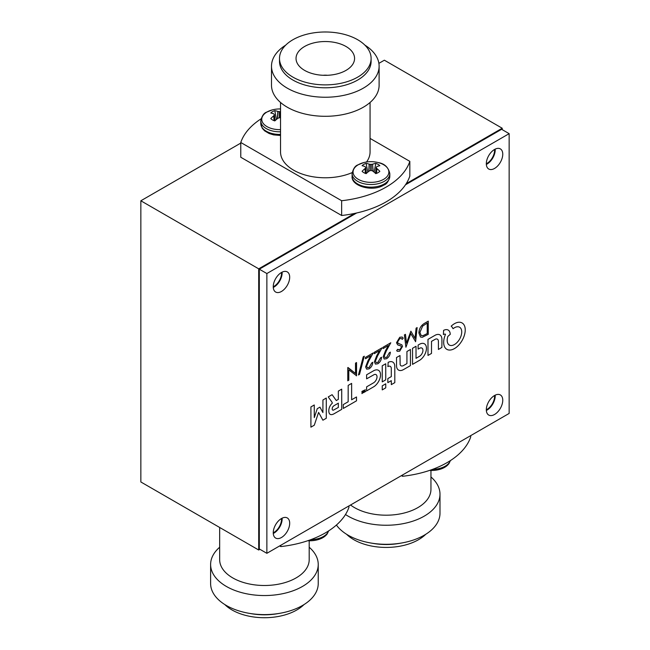 <?xml version="1.0" encoding="UTF-8"?>
<svg xmlns="http://www.w3.org/2000/svg" width="650" height="650" viewBox="0 0 650 650"><rect width="100%" height="100%" fill="white"/><g stroke="black" fill="none" stroke-linecap="round" stroke-linejoin="round"><path stroke-width="0.97" d="M273.252 286.756A10.766 6.216 120 0 0 273.926 286.406A10.766 6.216 120 0 0 281.507 272.464M486.322 163.743A10.766 6.216 120 0 0 486.996 163.386A10.766 6.216 120 0 0 494.577 149.451M273.252 532.789A10.766 6.216 120 0 0 273.926 532.439A10.766 6.216 120 0 0 281.507 518.505M486.322 409.776A10.766 6.216 120 0 0 486.996 409.419A10.766 6.216 120 0 0 494.577 395.484M354.689 213.411L258.708 268.832L258.708 550.014L259.919 549.307M502.214 129.643L502.214 128.237L406.226 183.657M240.776 143.089L140.847 200.785L140.847 481.967L258.708 550.014M502.214 128.237L384.353 60.198L378.893 63.351M258.708 268.832L140.847 200.785M280.532 102.464L280.532 151.929A44.769 25.846 0 0 0 293.646 170.202A44.769 25.846 0 0 0 352.178 172.599M366.527 162.013A44.769 25.846 0 0 0 370.069 151.929L370.069 102.464M285.716 45.134A53.812 31.07 0 0 0 271.497 66.178L271.497 85.231A53.812 31.07 0 0 0 287.259 107.201A53.812 31.07 0 0 0 345.898 113.937A53.812 31.07 0 0 0 379.113 85.231L379.113 66.178A53.812 31.07 0 0 0 364.894 45.134M271.497 66.178A53.812 31.07 0 0 0 287.259 88.148A53.812 31.07 0 0 0 345.898 94.876A53.812 31.07 0 0 0 379.113 66.178M279.5 58.435L279.5 61.344A45.801 26.447 0 0 0 292.914 80.047A45.801 26.447 0 0 0 342.834 85.776A45.801 26.447 0 0 0 371.109 61.344L371.109 58.435A45.801 26.447 0 0 0 357.695 39.739A45.801 26.447 0 0 0 307.775 34.003A45.801 26.447 0 0 0 279.5 58.435A45.801 26.447 0 0 0 292.914 77.131A45.801 26.447 0 0 0 342.834 82.867A45.801 26.447 0 0 0 371.109 58.435M346.003 46.483A29.274 16.9 0 0 0 314.104 42.819A29.274 16.9 0 0 0 296.034 58.435A29.274 16.9 0 0 0 304.606 70.387A29.274 16.9 0 0 0 336.505 74.051A29.274 16.9 0 0 0 354.575 58.435A29.274 16.9 0 0 0 346.003 46.483M327.389 75.294A10.457 6.037 0 0 0 323.221 75.294M409.833 161.362A86.093 49.709 0 0 1 341.648 200.728L341.648 215.491A86.093 49.709 0 0 0 409.833 176.126L409.833 161.362L370.069 138.409M341.648 200.728L240.776 142.488L240.776 157.251L341.648 215.491M261.064 118.836A86.093 49.709 0 0 0 240.776 142.488M368.753 171.364L369.168 164.141A29.25 18.297 -115.5 0 0 366.129 163.386A10.107 5.834 0 0 0 363.813 164.385A10.107 5.834 0 0 0 362.091 165.718A29.25 15.348 55.8 0 1 364.991 166.554L365.121 166.636A29.161 7.613 72.4 0 1 365.674 167.302L365.674 167.57A29.161 10.546 99.2 0 0 365.121 168.48L365.552 173.444M365.414 173.388L364.991 168.626A29.25 18.297 115.5 0 0 362.091 171.308A10.107 5.834 0 0 0 363.813 172.64A10.107 5.834 0 0 0 366.129 173.639A29.25 15.348 -55.8 0 1 369.168 171.039L369.371 170.934A29.161 20.451 -32.3 0 1 370.736 170.495L370.736 164.385A29.161 23.384 -140.4 0 0 369.371 164.19L368.964 171.202M358.312 164.726A17.891 10.327 0 0 0 358.312 179.335A17.891 10.327 0 0 0 383.614 179.335A17.891 10.327 0 0 0 378.202 162.581L378.202 162.581A29.25 29.25 0 0 0 363.724 162.581A17.891 10.327 0 0 0 358.312 164.726M370.736 164.385L371.191 164.385L371.191 170.495A29.161 20.451 32.3 0 1 372.556 170.934L372.751 171.039A29.25 15.348 55.8 0 1 375.798 173.639A10.107 5.834 0 0 0 378.105 172.64A10.107 5.834 0 0 0 379.836 171.308A29.25 18.297 -115.5 0 0 376.935 168.626L376.512 173.388M371.191 170.495L370.736 170.495M366.348 173.428L365.674 167.302M372.962 171.202L372.556 164.19A29.161 23.384 140.4 0 0 371.191 164.385M372.556 164.19L373.173 171.364M376.252 167.302L376.252 167.302A29.161 7.613 -72.4 0 1 376.805 166.636L376.935 166.554A29.25 15.348 -55.8 0 1 379.836 165.718A10.107 5.834 0 0 0 375.798 163.386A29.25 18.297 115.5 0 0 372.751 164.141M376.366 173.444L376.805 168.48A29.161 10.546 -99.2 0 0 376.252 167.57L375.578 173.428M367.786 172.161L366.129 163.386M374.14 172.161L375.798 163.386M277.436 118.641L277.851 111.426A29.25 18.297 -115.5 0 0 274.812 110.671A10.107 5.834 0 0 0 272.496 111.67A10.107 5.834 0 0 0 270.774 113.003A29.25 15.348 55.8 0 1 273.674 113.831L273.804 113.921A29.161 7.613 72.4 0 1 274.357 114.587L274.357 114.847A29.161 10.546 99.2 0 0 273.804 115.757L274.235 120.721M274.097 120.664L273.674 115.903A29.25 18.297 115.5 0 0 270.774 118.584A10.107 5.834 0 0 0 272.496 119.917A10.107 5.834 0 0 0 274.812 120.916A29.25 15.348 -55.8 0 1 277.851 118.316L278.054 118.211A29.161 20.451 -32.3 0 1 279.419 117.772L279.419 111.662A29.161 23.384 -140.4 0 0 278.054 111.467L277.648 118.479M280.532 108.964A29.25 29.25 0 0 0 272.407 109.866A17.891 10.327 0 0 0 266.996 112.003A17.891 10.327 0 0 0 263.291 123.5A17.891 10.327 0 0 0 280.532 129.626M279.419 111.662L279.874 111.662L279.874 117.772A29.161 20.451 32.3 0 1 280.532 117.975M279.874 117.772L279.419 117.772M275.031 120.705L274.357 114.587M280.532 111.556A29.161 23.384 140.4 0 0 279.874 111.662M276.469 119.438L274.812 110.671M309.197 540.743L309.197 559.65A44.769 25.846 180 0 1 281.556 583.529A44.769 25.846 180 0 1 232.773 577.923A44.769 25.846 180 0 1 219.659 559.65L219.659 527.467M309.197 547.243A53.812 31.07 180 0 1 318.232 564.476A53.812 31.07 180 0 1 285.017 593.182A53.812 31.07 180 0 1 226.379 586.446A53.812 31.07 180 0 1 210.616 564.476A53.812 31.07 180 0 1 219.659 547.243M318.232 564.476L318.232 583.538A53.812 31.07 180 0 1 280.077 613.259A53.812 31.07 180 0 1 248.779 613.259A53.812 31.07 180 0 1 226.379 605.499A53.812 31.07 180 0 1 210.616 583.538L210.616 564.476M280.077 613.259L277.745 613.665A45.801 26.447 180 0 1 251.103 613.665L248.779 613.259M304.013 604.573A45.801 26.447 180 0 1 232.042 609.976A45.801 26.447 180 0 1 224.835 604.573M280.776 545.285L280.776 546.585L279.646 545.935M348.952 505.919L348.952 507.219A86.093 49.709 180 0 1 280.776 546.585M326.617 534.349A17.891 10.327 180 0 1 317.322 539.849L317.322 539.849A17.891 10.327 180 0 1 307.978 540.662M448.37 464.059A17.891 10.327 180 0 1 439.075 469.552L439.075 469.552A17.891 10.327 180 0 1 429.731 470.364M430.95 470.454L430.95 489.352A44.769 25.846 180 0 1 403.317 513.232A44.769 25.846 180 0 1 354.526 507.626A44.769 25.846 180 0 1 350.553 505.001M430.95 476.954A53.812 31.07 180 0 1 439.993 494.187A53.812 31.07 180 0 1 406.77 522.884A53.812 31.07 180 0 1 348.132 516.149A53.812 31.07 180 0 1 345.499 514.516M439.993 494.187L439.993 513.24A53.812 31.07 180 0 1 401.83 542.961A53.812 31.07 180 0 1 370.533 542.961A53.812 31.07 180 0 1 348.132 535.21A53.812 31.07 180 0 1 336.416 525.046M401.83 542.961L399.506 543.376A45.801 26.447 180 0 1 372.856 543.376L370.533 542.961M425.774 534.276A45.801 26.447 180 0 1 353.795 539.679A45.801 26.447 180 0 1 346.588 534.276M402.529 474.988L402.529 476.288L401.399 475.637M470.714 435.622L470.714 436.922A86.093 49.709 180 0 1 402.529 476.288M329.322 396.289L329.322 396.289A57.817 33.377 120 0 0 328.729 396.63A214.394 123.784 120 0 0 328.274 396.906L328.884 397.841A707.558 408.509 120 0 0 329.582 398.816A1381.299 797.501 120 0 0 330.411 399.953A3307.769 1909.749 -60 0 1 331.232 401.099A1673.49 966.193 -60 0 1 331.931 402.066L332.386 403.098A27.747 16.023 120 0 0 332.028 403.439A16.941 9.782 120 0 0 331.679 403.796A5.509 3.177 120 0 0 331.419 404.072A6.069 3.502 120 0 0 330.785 404.869A6.443 3.721 120 0 0 330.208 405.746A6.492 3.746 120 0 0 329.721 406.681A6.272 3.624 120 0 0 329.339 407.631A6.143 3.543 120 0 0 329.062 408.598A8.539 4.932 120 0 0 328.884 409.622A9.319 5.379 120 0 0 328.811 410.646A9.685 5.59 120 0 0 328.843 411.621A8.149 4.704 120 0 0 329.29 413.351A5.956 3.437 120 0 0 330.176 414.334A5.956 3.437 120 0 0 330.224 414.367A6.264 3.616 120 0 0 331.63 414.611A9.628 5.558 120 0 0 333.45 414.099A4.266 2.462 120 0 0 333.743 413.944A304.143 175.597 120 0 0 334.726 413.392A286.325 165.311 120 0 0 336.017 412.652A913.023 527.142 120 0 0 337.764 411.645L341.729 409.362L341.713 389.147L338.349 391.089L338.333 399.384L336.31 400.554L332.101 394.696L330.176 395.793A245.732 141.871 120 0 0 329.322 396.289M318.606 412.417L319.272 413.587A2283.312 1318.281 -60 0 1 319.963 414.846A4408.706 2545.376 -60 0 1 320.783 416.333L322.904 420.209L326.284 418.283L326.284 398.036L322.936 399.986L322.904 412.555L319.946 407.152L317.265 408.679L314.283 417.576L314.267 404.974L310.919 406.924L310.903 427.156L314.291 425.206L316.444 418.795A1416.114 817.594 -60 0 1 317.444 415.805A255.962 147.778 -60 0 1 318.094 413.896A1202.947 694.525 -60 0 1 318.598 412.441L318.598 412.441A1202.947 694.525 -60 0 0 318.094 413.896L318.094 413.896A255.962 147.778 -60 0 0 317.436 415.805L317.444 415.805A1416.114 817.594 -60 0 0 316.436 418.787L314.291 425.206M418.99 344.557A18.029 10.408 120 0 0 418.762 344.687L418.129 345.069L418.104 349.099L419.031 348.587A42.071 24.294 -60 0 1 419.445 348.359A16.924 9.774 -60 0 1 419.778 348.189A11.164 6.443 -60 0 1 420.038 348.067A1.755 1.016 -60 0 1 420.192 348.01A5.428 3.136 -60 0 1 421.086 347.872A4.802 2.771 -60 0 1 421.842 348.043A4.737 2.73 -60 0 1 421.939 348.091A4.737 2.73 -60 0 1 422.427 348.53A5.119 2.958 -60 0 1 422.809 349.294A3.258 1.885 -60 0 1 422.882 349.635A7.223 4.168 -60 0 1 422.923 350.098A7.312 4.225 -60 0 1 422.931 350.577A3.697 2.137 -60 0 1 422.898 351.008A4.777 2.754 -60 0 1 422.589 352.284A4.81 2.779 -60 0 1 422.029 353.559A4.948 2.86 -60 0 1 421.233 354.746A5.362 3.096 -60 0 1 420.282 355.753A2.381 1.373 -60 0 1 420.046 355.94A5.899 3.404 -60 0 1 419.746 356.143A24.269 14.016 -60 0 1 419.234 356.452A586.308 338.504 -60 0 1 418.007 357.167L416.024 358.329L416.024 346.263L412.539 348.294L412.539 364.366L416.171 362.269A628.339 362.773 120 0 0 417.593 361.457A378.422 218.481 120 0 0 418.836 360.726A677.316 391.048 120 0 0 419.9 360.108A4.006 2.316 120 0 0 420.136 359.954A9.726 5.614 120 0 0 422.484 357.841A9.994 5.769 120 0 0 424.474 355.038A9.937 5.736 120 0 0 425.856 351.902A9.531 5.501 120 0 0 426.433 348.847A10.254 5.915 120 0 0 426.294 346.743A9.766 5.639 120 0 0 425.677 345.061A9.709 5.606 120 0 0 424.604 343.915A10.002 5.777 120 0 0 424.418 343.801A10.002 5.777 120 0 0 423.15 343.371A9.701 5.598 120 0 0 422.191 343.354A9.173 5.297 120 0 0 421.184 343.549A10.66 6.159 120 0 0 420.062 343.988A18.029 10.408 120 0 0 418.99 344.557M454.48 323.684A16.543 9.555 120 0 0 454.391 323.741A16.811 9.709 120 0 0 453.261 324.464A14.682 8.474 120 0 0 452.189 325.276A8.336 4.81 120 0 0 451.977 325.455A34.393 19.858 120 0 0 451.669 325.723A37.7 21.767 120 0 0 451.368 325.991A3.884 2.242 120 0 0 451.206 326.137L451.198 326.17A1.406 0.812 120 0 0 451.246 326.235A2.267 1.308 120 0 0 451.319 326.316A8.686 5.013 120 0 0 451.433 326.422A11.57 6.679 -60 0 1 451.839 326.828A18.094 10.449 -60 0 1 452.254 327.34A17.989 10.384 -60 0 1 452.619 327.901A11.082 6.394 -60 0 1 452.904 328.453A10.782 6.224 120 0 0 452.944 328.543A6.703 3.867 120 0 0 452.977 328.624A9.961 5.753 120 0 0 453.017 328.689L453.042 328.697A3.965 2.291 120 0 0 453.123 328.648A2.746 1.584 120 0 0 453.229 328.575A4.834 2.795 120 0 0 453.334 328.494A3.388 1.958 -60 0 1 453.489 328.38A15.194 8.767 -60 0 1 453.708 328.226A16.957 9.791 -60 0 1 453.96 328.063A14.463 8.352 -60 0 1 454.196 327.909A10.432 6.021 -60 0 1 454.504 327.722A10.432 6.021 -60 0 1 455.081 327.413A9.661 5.582 -60 0 1 455.942 327.064A9.766 5.639 -60 0 1 456.788 326.844A10.953 6.321 -60 0 1 457.624 326.763A11.765 6.792 -60 0 1 458.152 326.779A8.929 5.151 -60 0 1 458.616 326.852A8.954 5.168 -60 0 1 459.062 326.983A11.911 6.874 -60 0 1 459.509 327.186A10.538 6.086 -60 0 1 459.599 327.243A10.538 6.086 -60 0 1 460.314 327.779A10.099 5.834 -60 0 1 460.948 328.599A10.14 5.858 -60 0 1 461.402 329.631A10.725 6.191 -60 0 1 461.671 330.858A7.126 4.111 -60 0 1 461.711 331.459A15.218 8.783 -60 0 1 461.711 332.223A15.121 8.726 -60 0 1 461.671 333.003A6.581 3.794 -60 0 1 461.598 333.661A11.188 6.459 -60 0 1 461.297 335.043A10.27 5.931 -60 0 1 460.866 336.416A10.107 5.834 -60 0 1 460.298 337.781A10.384 5.996 -60 0 1 459.599 339.113A10.303 5.947 -60 0 1 458.177 341.209A10.229 5.907 -60 0 1 456.536 342.989A10.27 5.931 -60 0 1 454.756 344.354A10.498 6.061 -60 0 1 452.952 345.223A9.904 5.72 -60 0 1 451.596 345.516A10.4 6.004 -60 0 1 450.344 345.434A10.498 6.061 -60 0 1 449.304 345.036A10.498 6.061 -60 0 1 449.239 344.996A10.367 5.988 -60 0 1 448.337 344.216A7.353 4.241 -60 0 1 448.126 343.923A13.146 7.589 -60 0 1 447.907 343.549A13.463 7.776 -60 0 1 447.704 343.151A8.807 5.086 -60 0 1 447.549 342.761A10.189 5.883 -60 0 1 447.249 341.396A10.278 5.931 -60 0 1 447.2 339.844A10.311 5.956 -60 0 1 447.403 338.162A10.367 5.988 -60 0 1 447.866 336.399L450.255 334.327A4.233 2.446 120 0 0 450.239 334.002A13.284 7.67 120 0 0 450.19 333.588A14.007 8.084 120 0 0 450.125 333.158A8.426 4.867 120 0 0 450.052 332.792A10.034 5.793 120 0 0 449.54 331.443A9.774 5.639 120 0 0 448.736 330.444A9.758 5.631 120 0 0 448.216 330.062A9.758 5.631 120 0 0 447.679 329.818A9.977 5.761 120 0 0 446.412 329.607A10.424 6.021 120 0 0 445.746 329.648A9.116 5.265 120 0 0 445.079 329.786A9.669 5.582 120 0 0 444.372 330.021A13.496 7.792 120 0 0 443.593 330.371L443.398 334.523A12.578 7.264 120 0 0 443.462 334.498L443.568 334.449A98.703 56.981 120 0 0 443.69 334.401A100.482 58.013 120 0 0 443.82 334.344A3.843 2.218 -60 0 1 444.234 334.206A5.606 3.234 -60 0 1 444.673 334.132A5.452 3.144 -60 0 1 445.079 334.132A3.161 1.828 -60 0 1 445.413 334.206L445.388 334.644A14.991 8.661 120 0 0 444.389 337.512A15.307 8.84 120 0 0 443.812 340.324A15.356 8.864 120 0 0 443.69 342.964A15.194 8.775 120 0 0 444.023 345.312A14.471 8.352 120 0 0 444.364 346.352A15.844 9.149 120 0 0 444.827 347.295A15.949 9.214 120 0 0 445.404 348.116A14.966 8.637 120 0 0 446.062 348.798A10.636 6.143 120 0 0 446.379 349.042A22.669 13.089 120 0 0 446.786 349.302A22.62 13.057 120 0 0 446.867 349.351A22.62 13.057 120 0 0 447.208 349.537A10.392 6.004 120 0 0 447.574 349.692A15.844 9.149 120 0 0 448.849 350.009A15.153 8.751 120 0 0 450.231 350.033A15.088 8.71 120 0 0 451.693 349.773A15.527 8.962 120 0 0 453.229 349.221A8.873 5.119 120 0 0 453.757 348.969A30.729 17.737 120 0 0 454.48 348.562A30.737 17.745 120 0 0 455.203 348.132A8.499 4.907 120 0 0 455.723 347.783A15.632 9.027 120 0 0 457.438 346.393A15.064 8.702 120 0 0 459.062 344.744A15.039 8.678 120 0 0 460.566 342.875A15.494 8.946 120 0 0 461.923 340.811A15.6 9.002 120 0 0 463.149 338.479A15.137 8.742 120 0 0 464.124 336.091A15.072 8.702 120 0 0 464.799 333.702A15.299 8.832 120 0 0 465.173 331.386A10.156 5.866 120 0 0 465.213 330.728A25.586 14.771 120 0 0 465.229 329.924A25.521 14.731 120 0 0 465.213 329.136A9.636 5.566 120 0 0 465.173 328.543A15.649 9.035 120 0 0 464.815 326.69A14.942 8.629 120 0 0 464.165 325.122A14.942 8.629 120 0 0 463.247 323.863A15.641 9.027 120 0 0 462.085 322.952A15.641 9.027 120 0 0 462.069 322.944A16.551 9.555 120 0 0 461.411 322.619A14.471 8.352 120 0 0 460.728 322.4A14.332 8.271 120 0 0 459.997 322.27A15.819 9.133 120 0 0 459.217 322.229A18.322 10.579 120 0 0 458.551 322.262A13.837 7.987 120 0 0 457.909 322.351A13.593 7.849 120 0 0 457.259 322.498A16.941 9.782 120 0 0 456.552 322.717A13.447 7.768 120 0 0 455.504 323.148A16.543 9.555 120 0 0 454.48 323.684M453.017 328.689L453.042 328.697A3.965 2.291 120 0 0 453.123 328.64A2.746 1.584 120 0 0 453.221 328.575A4.834 2.795 120 0 0 453.334 328.486A3.388 1.958 -60 0 1 453.481 328.38A15.194 8.767 -60 0 1 453.708 328.226A16.957 9.791 -60 0 1 453.952 328.063A14.463 8.352 -60 0 1 454.196 327.909A10.432 6.021 -60 0 1 454.504 327.722A10.432 6.021 -60 0 1 455.081 327.413A9.661 5.582 -60 0 1 455.942 327.056A9.766 5.639 -60 0 1 456.788 326.844A10.953 6.321 -60 0 1 457.616 326.755A11.765 6.792 -60 0 1 458.144 326.771A8.929 5.151 -60 0 1 458.616 326.844A8.954 5.168 -60 0 1 459.054 326.983A11.911 6.874 -60 0 1 459.501 327.186A10.538 6.086 -60 0 1 459.591 327.234A10.538 6.086 -60 0 1 459.599 327.243L459.599 327.243M361.912 393.591L362.139 393.469A1.194 0.691 120 0 0 362.302 393.364L362.383 393.258A0.861 0.496 120 0 0 362.448 393.071A140.571 81.161 120 0 0 362.659 392.243A30.899 17.843 -60 0 1 362.741 391.942A15.909 9.181 -60 0 1 362.806 391.69A75.01 43.306 -60 0 1 362.863 391.463L362.887 391.454A128.099 73.954 -60 0 1 362.96 391.641A22.726 13.122 -60 0 1 363.041 391.844A44.249 25.545 -60 0 1 363.139 392.096L363.602 392.632A3.201 1.844 120 0 0 363.707 392.576L363.854 392.397A91.252 52.683 120 0 0 363.862 392.096A34.669 20.02 120 0 0 363.862 391.755A61.726 35.636 120 0 0 363.862 391.357L363.846 390.325L363.48 391.974L362.749 390.934L362.277 392.722L361.912 391.446L362.139 393.477A1.194 0.691 120 0 0 362.31 393.372L362.391 393.258A0.861 0.496 120 0 0 362.456 393.071A140.571 81.161 120 0 0 362.668 392.243A30.899 17.843 -60 0 1 362.741 391.942A15.909 9.181 -60 0 1 362.814 391.69A75.01 43.306 -60 0 1 362.871 391.471L362.887 391.454M486.354 164.434A11.619 6.711 120 0 0 495.211 149.857A11.619 6.711 120 0 0 495.186 149.126M502.759 154.213A11.619 6.711 120 0 0 500.354 148.891A11.619 6.711 120 0 0 491.4 152.011A11.619 6.711 120 0 0 486.322 163.702A11.619 6.711 120 0 0 488.735 169.024A11.619 6.711 120 0 0 497.689 165.912A11.619 6.711 120 0 0 502.759 154.213M273.276 287.446A11.619 6.711 120 0 0 282.141 272.87A11.619 6.711 120 0 0 282.116 272.139M289.689 277.233A11.619 6.711 120 0 0 287.284 271.911A11.619 6.711 120 0 0 278.33 275.023A11.619 6.711 120 0 0 273.252 286.723A11.619 6.711 120 0 0 275.665 292.037A11.619 6.711 120 0 0 284.619 288.925A11.619 6.711 120 0 0 289.689 277.233M273.276 533.488A11.619 6.711 120 0 0 282.141 518.903A11.619 6.711 120 0 0 282.116 518.18M289.689 523.266A11.619 6.711 120 0 0 287.284 517.944A11.619 6.711 120 0 0 278.33 521.056A11.619 6.711 120 0 0 273.252 532.756A11.619 6.711 120 0 0 275.665 538.078A11.619 6.711 120 0 0 284.619 534.958A11.619 6.711 120 0 0 289.689 523.266M486.354 410.467A11.619 6.711 120 0 0 495.211 395.891A11.619 6.711 120 0 0 495.186 395.159M502.759 400.246A11.619 6.711 120 0 0 500.354 394.932A11.619 6.711 120 0 0 491.4 398.044A11.619 6.711 120 0 0 486.322 409.736A11.619 6.711 120 0 0 488.735 415.058A11.619 6.711 120 0 0 497.689 411.946A11.619 6.711 120 0 0 502.759 400.246M391.316 384.629L394.802 382.639L394.802 374.327A6424.226 3709.046 120 0 0 394.802 368.233A89.911 51.911 120 0 0 394.777 366.429A14.3 8.255 120 0 0 394.721 365.463A7.483 4.314 120 0 0 394.582 364.699A10.14 5.85 120 0 0 394.282 363.813A9.254 5.346 120 0 0 393.868 363.082A9.409 5.428 120 0 0 393.323 362.489A10.904 6.297 120 0 0 392.754 362.074A10.904 6.297 120 0 0 392.665 362.026A10.246 5.915 120 0 0 391.69 361.676A9.189 5.306 120 0 0 390.626 361.619A9.547 5.509 120 0 0 389.447 361.847A12.033 6.947 120 0 0 388.148 362.375L387.944 366.543A3.112 1.796 120 0 0 388.009 366.511A13.715 7.914 120 0 0 388.099 366.478A15.267 8.816 120 0 0 388.196 366.429A12.854 7.418 120 0 0 388.294 366.389A3.794 2.194 -60 0 1 388.895 366.186A5.306 3.063 -60 0 1 389.512 366.145A5.411 3.128 -60 0 1 390.081 366.259A4.249 2.454 -60 0 1 390.301 366.364A4.249 2.454 -60 0 1 390.528 366.527A3.9 2.251 -60 0 1 390.723 366.738A7.288 4.209 -60 0 1 390.918 367.031A7.304 4.217 -60 0 1 391.089 367.356A3.973 2.291 -60 0 1 391.194 367.664A2.113 1.219 -60 0 1 391.251 367.957A11.253 6.492 -60 0 1 391.267 368.461A62.384 36.018 -60 0 1 391.284 369.403A3147.812 1817.4 -60 0 1 391.292 372.279L391.3 376.61L387.831 378.609L387.831 382.663L391.3 380.656L391.316 384.629L394.802 382.639L394.802 374.335A6424.226 3709.046 120 0 0 394.794 368.225A89.911 51.911 120 0 0 394.777 366.429A14.3 8.255 120 0 0 394.713 365.454A7.483 4.314 120 0 0 394.582 364.691A10.14 5.85 120 0 0 394.282 363.813A9.254 5.346 120 0 0 393.859 363.074A9.409 5.428 120 0 0 393.323 362.481A10.904 6.297 120 0 0 392.754 362.074M382.241 389.886L383.963 388.895A178.149 102.854 120 0 0 384.629 388.505A92.552 53.438 120 0 0 385.19 388.172A671.694 387.806 120 0 0 385.702 387.879L385.734 387.822A671.694 387.806 120 0 0 385.743 387.238A92.552 53.438 120 0 0 385.743 386.588A178.149 102.854 120 0 0 385.743 385.816L385.743 383.817L382.241 385.848L382.241 389.894L383.971 388.895A178.149 102.854 120 0 0 384.629 388.513A92.552 53.438 120 0 0 385.198 388.18A671.694 387.806 120 0 0 385.694 387.879L385.726 387.822A671.694 387.806 120 0 0 385.734 387.238A92.552 53.438 120 0 0 385.743 386.579A178.149 102.854 120 0 0 385.743 385.816L385.743 383.825M438.417 349.44L440.139 348.449A178.149 102.854 120 0 0 440.806 348.059A92.552 53.438 120 0 0 441.366 347.726A671.694 387.806 120 0 0 441.87 347.433L441.927 343.159A3345.209 1931.369 120 0 0 441.919 339.267A8.287 4.786 120 0 0 441.886 338.626A10.026 5.793 120 0 0 441.269 336.375A9.758 5.631 120 0 0 439.961 334.929A9.839 5.679 120 0 0 439.879 334.88A9.839 5.679 120 0 0 438.092 334.417A10.359 5.98 120 0 0 435.841 334.896A3.478 2.007 120 0 0 435.549 335.043A103.001 59.467 120 0 0 434.785 335.465A173.534 100.189 120 0 0 433.639 336.115A1185.096 684.214 120 0 0 431.754 337.204L427.993 339.373L427.993 355.444L431.494 353.421L431.511 341.364L433.461 340.259A409.102 236.202 -60 0 1 434.549 339.641A33.215 19.175 -60 0 1 435.11 339.332A10.839 6.256 -60 0 1 435.451 339.162A2.194 1.268 -60 0 1 435.679 339.072A5.029 2.901 -60 0 1 436.573 338.942A5.119 2.958 -60 0 1 437.344 339.146A4.989 2.876 -60 0 1 437.401 339.178A4.989 2.876 -60 0 1 437.938 339.658A4.501 2.6 -60 0 1 438.287 340.438A3.876 2.234 -60 0 1 438.36 340.884A12.829 7.402 -60 0 1 438.401 341.526A52.024 30.038 -60 0 1 438.417 342.656A1184.918 684.117 -60 0 1 438.417 345.321L438.417 349.448L440.148 348.449A178.149 102.854 120 0 0 440.814 348.059A92.552 53.438 120 0 0 441.374 347.734A671.694 387.806 120 0 0 441.878 347.433L441.919 343.159A3345.209 1931.369 120 0 0 441.911 339.259A8.287 4.786 120 0 0 441.878 338.618A10.026 5.793 120 0 0 441.269 336.375A9.758 5.631 120 0 0 439.961 334.921A9.839 5.679 120 0 0 439.879 334.872M404.43 365.016A75.116 43.371 -60 0 1 403.804 365.373A67.519 38.984 -60 0 1 403.301 365.641A3.437 1.982 -60 0 1 403.081 365.755A5.054 2.917 -60 0 1 402.082 366.015A4.802 2.771 -60 0 1 401.229 365.885A4.859 2.803 -60 0 1 401.034 365.796A4.859 2.803 -60 0 1 400.562 365.381A5.281 3.055 -60 0 1 400.132 364.528L400.01 355.534L396.516 357.524L396.533 362.058A1931.077 1114.913 120 0 0 396.541 365.381A29.38 16.965 120 0 0 396.565 366.381A6.102 3.518 120 0 0 396.63 366.974A9.1 5.257 120 0 0 396.768 367.591A9.726 5.614 120 0 0 397.524 369.168A10.034 5.793 120 0 0 398.556 370.086A10.034 5.793 120 0 0 398.743 370.183A9.994 5.769 120 0 0 400.303 370.549A9.563 5.517 120 0 0 402.09 370.248A7.784 4.493 120 0 0 402.667 370.012A16.226 9.368 120 0 0 403.358 369.663A56.485 32.614 120 0 0 404.471 369.037A959.847 554.174 120 0 0 406.868 367.664L410.434 365.601L410.434 349.489L406.933 351.512L406.933 363.577L405.169 364.593A142.488 82.266 -60 0 1 404.43 365.016M382.241 381.875L383.971 380.876A287.178 165.799 120 0 0 384.857 380.364A32.37 18.688 120 0 0 385.352 380.071A42.591 24.586 120 0 0 385.686 379.86L385.743 377.423A2040.106 1177.865 120 0 0 385.743 374.831A3980.893 2298.384 120 0 0 385.734 371.759L385.726 363.773L382.241 365.771L382.241 381.883L383.979 380.876A287.178 165.799 120 0 0 384.857 380.364A32.37 18.688 120 0 0 385.352 380.071A42.591 24.586 120 0 0 385.694 379.86L385.734 377.423A2040.106 1177.865 120 0 0 385.734 374.831A3980.893 2298.384 120 0 0 385.734 371.759L385.726 363.781M364.211 392.267L365.731 391.414L365.146 391.373L365.146 389.553L364.211 392.267L365.731 391.414M343.306 408.452L356.525 400.814L356.509 396.971L351.634 399.766L351.634 383.394L348.181 385.409L348.156 401.765L343.306 404.568L343.306 408.452L356.525 400.814L356.501 396.971M366.608 390.902L370.224 388.806A622.334 359.312 120 0 0 371.646 387.985A381.03 219.993 120 0 0 372.897 387.254A631.743 364.739 120 0 0 373.953 386.628A4.802 2.771 120 0 0 374.221 386.466A9.133 5.273 120 0 0 375.481 385.458A10.107 5.834 120 0 0 376.707 384.183A10.237 5.907 120 0 0 377.829 382.72A9.677 5.59 120 0 0 378.787 381.136A9.319 5.379 120 0 0 379.324 380.014A10.562 6.102 120 0 0 379.787 378.836A10.465 6.045 120 0 0 380.144 377.666A8.873 5.127 120 0 0 380.38 376.569A10.709 6.183 120 0 0 380.453 376.041A7.922 4.574 120 0 0 380.502 375.562A8.564 4.94 120 0 0 380.518 375.082A14.69 8.482 120 0 0 380.51 374.554A11.334 6.541 120 0 0 380.453 373.693A8.742 5.046 120 0 0 380.315 372.946A8.669 5.005 120 0 0 380.096 372.279A10.92 6.305 120 0 0 379.787 371.646A11.594 6.695 120 0 0 379.527 371.239A7.532 4.347 120 0 0 379.251 370.914A8.027 4.639 120 0 0 378.934 370.638A14.909 8.612 120 0 0 378.536 370.362A10.303 5.947 120 0 0 378.463 370.313A10.303 5.947 120 0 0 377.577 369.956A9.311 5.379 120 0 0 376.512 369.85A9.393 5.428 120 0 0 375.342 370.037A10.709 6.183 120 0 0 374.075 370.524A7.158 4.136 120 0 0 373.734 370.703A300.966 173.761 120 0 0 372.775 371.248A282.157 162.906 120 0 0 371.564 371.938A588.404 339.714 120 0 0 370.11 372.775L366.608 374.798L366.608 378.836L374.392 374.481A5.688 3.283 -60 0 1 375.261 374.384A4.688 2.706 -60 0 1 375.976 374.587A4.615 2.665 -60 0 1 376.017 374.603A4.615 2.665 -60 0 1 376.529 375.074A5.346 3.087 -60 0 1 376.886 375.838A3.567 2.056 -60 0 1 376.959 376.179A6.411 3.705 -60 0 1 377 376.602A6.419 3.705 -60 0 1 377.016 377.049A3.591 2.072 -60 0 1 376.984 377.447A4.932 2.852 -60 0 1 376.634 378.885A4.899 2.828 -60 0 1 375.968 380.307A4.899 2.828 -60 0 1 375.042 381.574A4.948 2.852 -60 0 1 373.969 382.558A3.64 2.104 -60 0 1 373.693 382.736A215.524 124.434 -60 0 1 372.832 383.248A219.213 126.563 -60 0 1 371.686 383.923A733.582 423.54 -60 0 1 370.118 384.824L366.608 386.856L366.608 390.91L370.232 388.806A622.334 359.312 120 0 0 371.646 387.985A381.03 219.993 120 0 0 372.897 387.254A631.743 364.739 120 0 0 373.961 386.628A4.802 2.771 120 0 0 374.213 386.457A9.133 5.273 120 0 0 375.473 385.45A10.107 5.834 120 0 0 376.699 384.183A10.237 5.907 120 0 0 377.821 382.712A9.677 5.59 120 0 0 378.779 381.127A9.319 5.379 120 0 0 379.316 380.014A10.562 6.102 120 0 0 379.779 378.836A10.465 6.045 120 0 0 380.136 377.666A8.873 5.127 120 0 0 380.372 376.561A10.709 6.183 120 0 0 380.445 376.041A7.922 4.574 120 0 0 380.494 375.562A8.564 4.94 120 0 0 380.51 375.082A14.69 8.482 120 0 0 380.51 374.546A11.334 6.541 120 0 0 380.445 373.693A8.742 5.046 120 0 0 380.307 372.946A8.669 5.005 120 0 0 380.088 372.271A10.92 6.305 120 0 0 379.779 371.637A11.594 6.695 120 0 0 379.519 371.231A7.532 4.347 120 0 0 379.251 370.906A8.027 4.639 120 0 0 378.934 370.63A14.909 8.612 120 0 0 378.527 370.354A10.303 5.947 120 0 0 378.454 370.313M266.866 273.536L266.866 553.312L509.153 413.433L509.153 133.656L266.866 273.536L259.309 269.181L259.309 548.957L266.866 553.312M418.884 332.979C419.104 328.616 421.046 325.349 424.718 323.196L428.253 321.149L428.253 334.336L422.321 337.277L420.477 337.001L418.884 332.979M366.641 366.218L367.307 367.656L369.119 367.461L371.767 362.887L372.791 362.294C372.596 365.081 371.361 367.266 369.07 368.842L366.649 369.159L365.617 366.909L367.924 360.848L370.784 355.68L365.471 358.751L365.471 357.394L373.23 352.918L368.802 360.929L366.641 366.21L367.307 367.656M364.301 356.216L359.523 374.351L358.451 374.969L363.22 356.834L364.301 356.216L359.523 374.351L358.451 374.961M355.517 373.49L355.517 363.139L356.541 362.554L356.541 375.733L348.79 369.834L348.79 380.209L347.766 380.803L347.766 367.624L355.517 373.49L347.994 367.486M381.997 347.856L377.577 355.859L375.416 361.14L376.09 362.586L377.902 362.391L380.543 357.817L381.566 357.232C381.379 360.011 380.136 362.196 377.845 363.773L375.432 364.089L374.4 361.847L376.707 355.777L379.567 350.61L374.254 353.681L374.254 352.324L382.005 347.848L377.585 355.859L375.424 361.148L376.09 362.586M390.78 342.786L386.36 350.789L384.199 356.078L384.865 357.516L386.677 357.321L389.326 352.747L390.349 352.162C390.162 354.941 388.919 357.126 386.628 358.702L384.215 359.027L383.183 356.777L385.491 350.716L388.342 345.54L383.029 348.611L383.029 347.254L390.788 342.777L386.36 350.789L384.207 356.078L384.865 357.516M401.432 338.536L399.75 338.618L397.516 342.136L397.922 343.2L401.854 344.825L402.496 346.466L399.685 351.162L397.426 351.325L396.646 350.691L397.572 349.342L399.799 349.749L401.473 347.108L400.717 345.841L397.662 344.841L396.5 342.713L399.758 337.269L402.179 337.033L403.227 338.138L402.261 339.365L401.432 338.536L399.758 338.618L397.524 342.144L398.336 343.509M401.854 344.825L402.496 346.466M397.572 349.342L398.198 349.83L397.564 349.342M400.717 345.841L399.181 345.418M415.009 338.301L416.098 328.169L417.129 327.576L415.626 341.624L410.767 333.613L405.917 347.23L404.398 334.921L405.429 334.327L406.518 343.184L410.873 331.183L415.009 338.301L410.873 331.183M509.153 133.656L501.605 129.293L405.494 184.787M356.647 212.989L259.309 269.181M428.244 321.157L428.253 334.336M428.244 334.327L422.321 337.277L420.469 337.001M427.221 323.091L422.654 326.072L419.908 332.394L421.159 335.514L422.914 335.692L427.229 333.572L427.229 323.091L422.646 326.064L419.908 332.394L421.159 335.514M366.608 378.836L374.384 374.481A5.688 3.283 -60 0 1 375.253 374.384A4.688 2.706 -60 0 1 375.976 374.579A4.615 2.665 -60 0 1 376.009 374.603L376.017 374.603M363.374 392.746L363.602 392.632A3.201 1.844 120 0 0 363.707 392.567L363.854 392.397A91.252 52.683 120 0 0 363.854 392.096A34.669 20.02 120 0 0 363.854 391.747A61.726 35.636 120 0 0 363.854 391.349L363.846 390.325M362.277 392.722L362.237 391.259M363.48 391.974L363.033 390.796M351.634 399.766L351.626 383.402M365.137 391.365L365.137 389.553M372.783 362.294C372.596 365.081 371.353 367.258 369.062 368.834L366.649 369.159M370.776 355.68L365.471 358.743M373.222 352.926L368.794 360.929L366.641 366.21M356.541 362.554L356.33 375.854M348.79 380.209L348.79 369.834M348.782 380.209L347.766 380.794M446.867 349.351A22.62 13.057 120 0 0 447.2 349.529A10.392 6.004 120 0 0 447.566 349.692A15.844 9.149 120 0 0 448.849 350.009A15.153 8.751 120 0 0 450.223 350.033A15.088 8.71 120 0 0 451.693 349.773A15.527 8.962 120 0 0 453.229 349.221A8.873 5.119 120 0 0 453.749 348.961A30.729 17.737 120 0 0 454.472 348.554A30.737 17.745 120 0 0 455.195 348.124A8.499 4.907 120 0 0 455.715 347.783A15.632 9.027 120 0 0 457.429 346.385A15.064 8.702 120 0 0 459.054 344.744A15.039 8.678 120 0 0 460.558 342.867A15.494 8.946 120 0 0 461.914 340.811A15.6 9.002 120 0 0 463.149 338.471A15.137 8.742 120 0 0 464.116 336.082A15.072 8.702 120 0 0 464.791 333.702A15.299 8.832 120 0 0 465.164 331.386A10.156 5.866 120 0 0 465.205 330.728A25.586 14.771 120 0 0 465.221 329.924A25.521 14.731 120 0 0 465.213 329.136A9.636 5.566 120 0 0 465.164 328.534A15.649 9.035 120 0 0 464.807 326.682A14.942 8.629 120 0 0 464.165 325.114A14.942 8.629 120 0 0 463.247 323.863A15.641 9.027 120 0 0 462.077 322.952M445.551 334.262L445.413 334.206A3.161 1.828 -60 0 0 445.079 334.124L445.079 334.132A5.452 3.144 -60 0 0 444.665 334.132L444.673 334.132A5.606 3.234 -60 0 0 444.226 334.206L444.234 334.206A3.843 2.218 -60 0 0 443.812 334.344L443.82 334.344A100.482 58.013 120 0 1 443.69 334.401L443.69 334.401A98.703 56.981 120 0 1 443.56 334.449L443.568 334.449M449.296 345.036L449.304 345.036A10.498 6.061 -60 0 1 449.296 345.036A10.498 6.061 -60 0 1 449.231 344.996A10.367 5.988 -60 0 1 448.329 344.216A7.353 4.241 -60 0 1 448.118 343.923A13.146 7.589 -60 0 1 447.899 343.549A13.463 7.776 -60 0 1 447.704 343.143A8.807 5.086 -60 0 1 447.549 342.753A10.189 5.883 -60 0 1 447.241 341.396A10.278 5.931 -60 0 1 447.192 339.844A10.311 5.956 -60 0 1 447.403 338.154A10.367 5.988 -60 0 1 447.858 336.399L450.247 334.327A4.233 2.446 120 0 0 450.231 334.002A13.284 7.67 120 0 0 450.19 333.58A14.007 8.084 120 0 0 450.125 333.158A8.426 4.867 120 0 0 450.052 332.792A10.034 5.793 120 0 0 449.532 331.443A9.774 5.639 120 0 0 448.736 330.436A9.758 5.631 120 0 0 448.216 330.062M381.566 357.224C381.379 360.011 380.136 362.188 377.845 363.764L375.432 364.089M379.559 350.61L374.254 353.673M390.341 352.154C390.154 354.941 388.919 357.126 386.62 358.702L384.207 359.019M388.342 345.54L383.029 348.603M402.179 337.033L403.227 338.138M403.219 338.138L402.261 339.365M397.922 343.2L398.336 343.501M402.488 346.458L399.685 351.162L397.426 351.325M399.181 345.41L397.654 344.841M417.121 327.576L415.472 341.705M410.759 333.613L405.917 347.222M405.421 334.327L406.518 343.184M398.556 370.086A10.034 5.793 120 0 0 398.734 370.175A9.994 5.769 120 0 0 400.303 370.549A9.563 5.517 120 0 0 402.09 370.24A7.784 4.493 120 0 0 402.659 370.012A16.226 9.368 120 0 0 403.358 369.655A56.485 32.614 120 0 0 404.463 369.037A959.847 554.174 120 0 0 406.859 367.656L410.434 365.601L410.434 349.489M401.034 365.796L401.034 365.796A4.859 2.803 -60 0 1 400.554 365.373A5.281 3.055 -60 0 1 400.124 364.52L400.002 355.534M412.539 364.358L416.171 362.269A628.339 362.773 120 0 0 417.584 361.449A378.422 218.481 120 0 0 418.827 360.726A677.316 391.048 120 0 0 419.892 360.1A4.006 2.316 120 0 0 420.128 359.954A9.726 5.614 120 0 0 422.484 357.841A9.994 5.769 120 0 0 424.474 355.03A9.937 5.736 120 0 0 425.848 351.894A9.531 5.501 120 0 0 426.424 348.847A10.254 5.915 120 0 0 426.294 346.743A9.766 5.639 120 0 0 425.669 345.061A9.709 5.606 120 0 0 424.596 343.907A10.002 5.777 120 0 0 424.418 343.801M416.024 358.329L416.024 346.263M418.104 349.091L419.023 348.587A42.071 24.294 -60 0 1 419.445 348.359A16.924 9.774 -60 0 1 419.778 348.189A11.164 6.443 -60 0 1 420.03 348.067A1.755 1.016 -60 0 1 420.184 348.002A5.428 3.136 -60 0 1 421.078 347.864A4.802 2.771 -60 0 1 421.842 348.043A4.737 2.73 -60 0 1 421.931 348.091L421.939 348.091M427.993 355.444L431.494 353.421L431.511 341.356L433.452 340.259A409.102 236.202 -60 0 1 434.549 339.641A33.215 19.175 -60 0 1 435.102 339.332A10.839 6.256 -60 0 1 435.451 339.154A2.194 1.268 -60 0 1 435.671 339.064A5.029 2.901 -60 0 1 436.564 338.942A5.119 2.958 -60 0 1 437.336 339.146A4.989 2.876 -60 0 1 437.401 339.178L437.401 339.178M310.903 427.156L314.283 425.198M314.275 417.576L314.259 404.974M322.896 412.547L319.938 407.16M322.904 420.201L326.276 418.275L326.276 398.036M336.302 400.546L332.101 394.696M330.168 414.334A5.956 3.437 120 0 0 330.224 414.367A6.264 3.616 120 0 0 331.63 414.611A9.628 5.558 120 0 0 333.442 414.091A4.266 2.462 120 0 0 333.734 413.944A304.143 175.597 120 0 0 334.717 413.392A286.325 165.311 120 0 0 336.017 412.652A913.023 527.142 120 0 0 337.764 411.645L341.729 409.354L341.705 389.147M338.333 403.171L336.058 404.503A638.129 368.428 120 0 0 334.75 405.267A40.869 23.595 120 0 0 334.132 405.641A12.61 7.28 120 0 0 333.767 405.876A1.617 0.934 120 0 0 333.548 406.039A3.331 1.926 120 0 0 332.963 406.664A2.104 1.219 120 0 0 332.54 407.339A2.104 1.211 120 0 0 332.288 408.07A3.315 1.917 120 0 0 332.199 408.85A3.543 2.047 120 0 0 332.272 409.508A2.113 1.219 120 0 0 332.491 409.947A2.031 1.17 120 0 0 332.654 410.077L332.662 410.077A2.031 1.17 120 0 0 332.865 410.158A3.112 1.796 120 0 0 333.393 410.158L338.333 407.444L338.333 403.179L336.058 404.503A638.129 368.428 120 0 0 334.75 405.267A40.869 23.595 120 0 0 334.124 405.641A12.61 7.28 120 0 0 333.759 405.876A1.617 0.934 120 0 0 333.548 406.039A3.331 1.926 120 0 0 332.954 406.664A2.104 1.219 120 0 0 332.532 407.339A2.104 1.211 120 0 0 332.28 408.07A3.315 1.917 120 0 0 332.191 408.85A3.543 2.047 120 0 0 332.272 409.508A2.113 1.219 120 0 0 332.491 409.947A2.031 1.17 120 0 0 332.662 410.077M391.292 380.656L387.831 382.655M387.831 366.584L387.944 366.535A3.112 1.796 120 0 0 388.001 366.511A13.715 7.914 120 0 0 388.091 366.47A15.267 8.816 120 0 0 388.188 366.429A12.854 7.418 120 0 0 388.286 366.381A3.794 2.194 -60 0 1 388.895 366.186A5.306 3.063 -60 0 1 389.512 366.145A5.411 3.128 -60 0 1 390.073 366.259A4.249 2.454 -60 0 1 390.301 366.364L390.301 366.364M363.724 162.581L358.142 164.799C355.233 165.677 353.218 168.626 352.105 173.631A18.858 10.888 0 0 0 357.63 181.334A18.858 10.888 0 0 0 384.296 181.334A18.858 10.888 0 0 0 389.821 173.631L389.821 176.264A18.858 10.888 0 0 1 384.296 183.958A18.858 10.888 0 0 1 357.63 183.958A18.858 10.888 0 0 1 352.105 176.264C350.878 186.054 372.588 192.27 383.784 185.096C386.717 184.186 388.724 181.244 389.821 176.264M365.698 167.521L366.381 173.404L365.714 167.407M376.212 167.407L375.521 173.379L376.228 167.521M272.407 109.866L266.825 112.076C263.916 112.962 261.901 115.903 260.788 120.908A18.858 10.888 0 0 0 266.313 128.611A18.858 10.888 0 0 0 280.532 131.787M280.532 135.468L273.658 134.883L269.124 133.502L264.574 130.812L262.251 128.245L260.788 123.541A18.858 10.888 0 0 0 266.313 131.243A18.858 10.888 0 0 0 280.532 134.42M274.381 114.798L275.064 120.681M328.575 530.936A18.858 10.888 180 0 1 327.511 532.959A18.858 10.888 180 0 1 310.757 539.679M450.328 460.639A18.858 10.888 180 0 1 449.264 462.67A18.858 10.888 180 0 1 432.51 469.381M352.105 173.631L352.105 176.264M389.821 173.631C388.399 167.269 384.524 163.581 378.202 162.581M260.788 120.908L260.788 123.541M275.088 120.656L274.398 114.684M328.664 530.879L327.234 533.861C325.13 536.681 321.823 538.671 317.322 539.849A29.25 29.25 0 0 1 307.921 540.678M450.418 460.582L448.988 463.564C446.883 466.383 443.584 468.382 439.075 469.552A29.25 29.25 0 0 1 429.683 470.381"/></g></svg>
